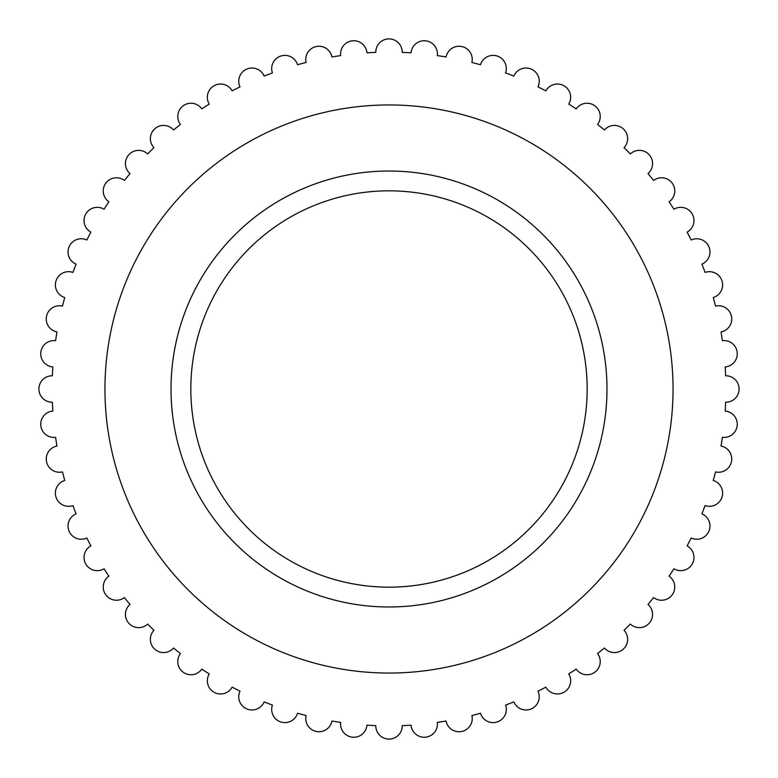 <?xml version="1.0" encoding="UTF-8"?>
<svg xmlns="http://www.w3.org/2000/svg" width="778" height="778" viewBox="0 0 778 778"><rect width="100%" height="100%" fill="white"/><g stroke="black" fill="none" stroke-linecap="round" stroke-linejoin="round"><path stroke-width="1.17" d="M411.047 52.836A13.207 13.207 0 0 1 425.595 40.816A13.207 13.207 0 0 1 437.324 55.598A336.893 336.893 0 0 1 446.066 56.979A13.207 13.207 0 0 1 461.792 46.554A13.207 13.207 0 0 1 471.906 62.473A336.893 336.893 0 0 1 480.464 64.769A13.207 13.207 0 0 1 497.191 56.035A13.207 13.207 0 0 1 505.583 72.928A336.893 336.893 0 0 1 513.85 76.098A13.207 13.207 0 0 1 531.403 69.164A13.207 13.207 0 0 1 537.987 86.844A336.893 336.893 0 0 1 545.874 90.87A13.207 13.207 0 0 1 564.05 85.804A13.207 13.207 0 0 1 568.757 104.077A336.893 336.893 0 0 1 576.177 108.901A13.207 13.207 0 0 1 594.781 105.759A13.207 13.207 0 0 1 597.553 124.422A336.893 336.893 0 0 1 604.438 129.994A13.207 13.207 0 0 1 623.266 128.827A13.207 13.207 0 0 1 624.063 147.674A336.893 336.893 0 0 1 630.326 153.937A13.207 13.207 0 0 1 649.173 154.734A13.207 13.207 0 0 1 648.006 173.562A336.893 336.893 0 0 1 653.578 180.447A13.207 13.207 0 0 1 672.241 183.219A13.207 13.207 0 0 1 669.099 201.823A336.893 336.893 0 0 1 673.923 209.243A13.207 13.207 0 0 1 692.196 213.95A13.207 13.207 0 0 1 687.13 232.126A336.893 336.893 0 0 1 691.156 240.013A13.207 13.207 0 0 1 708.836 246.597A13.207 13.207 0 0 1 701.902 264.15A336.893 336.893 0 0 1 705.072 272.417A13.207 13.207 0 0 1 721.965 280.809A13.207 13.207 0 0 1 713.231 297.536A336.893 336.893 0 0 1 715.527 306.094A13.207 13.207 0 0 1 731.446 316.208A13.207 13.207 0 0 1 721.021 331.934A336.893 336.893 0 0 1 722.402 340.676A13.207 13.207 0 0 1 737.184 352.405A13.207 13.207 0 0 1 725.164 366.953A336.893 336.893 0 0 1 725.631 375.793A13.207 13.207 0 0 1 739.1 389A13.207 13.207 0 0 1 725.631 402.207A336.893 336.893 0 0 1 725.164 411.047A13.207 13.207 0 0 1 737.184 425.595A13.207 13.207 0 0 1 722.402 437.324A336.893 336.893 0 0 1 721.021 446.066A13.207 13.207 0 0 1 731.446 461.792A13.207 13.207 0 0 1 715.527 471.906A336.893 336.893 0 0 1 713.231 480.464A13.207 13.207 0 0 1 721.965 497.191A13.207 13.207 0 0 1 705.072 505.583A336.893 336.893 0 0 1 701.902 513.85A13.207 13.207 0 0 1 708.836 531.403A13.207 13.207 0 0 1 691.156 537.987A336.893 336.893 0 0 1 687.13 545.874A13.207 13.207 0 0 1 692.196 564.05A13.207 13.207 0 0 1 673.923 568.757A336.893 336.893 0 0 1 669.099 576.177A13.207 13.207 0 0 1 672.241 594.781A13.207 13.207 0 0 1 653.578 597.553A336.893 336.893 0 0 1 648.006 604.438A13.207 13.207 0 0 1 649.173 623.266A13.207 13.207 0 0 1 630.326 624.063A336.893 336.893 0 0 1 624.063 630.326A13.207 13.207 0 0 1 623.266 649.173A13.207 13.207 0 0 1 604.438 648.006A336.893 336.893 0 0 1 597.553 653.578A13.207 13.207 0 0 1 594.781 672.241A13.207 13.207 0 0 1 576.177 669.099A336.893 336.893 0 0 1 568.757 673.923A13.207 13.207 0 0 1 564.05 692.196A13.207 13.207 0 0 1 545.874 687.13A336.893 336.893 0 0 1 537.987 691.156A13.207 13.207 0 0 1 531.403 708.836A13.207 13.207 0 0 1 513.85 701.902A336.893 336.893 0 0 1 505.583 705.072A13.207 13.207 0 0 1 497.191 721.965A13.207 13.207 0 0 1 480.464 713.231A336.893 336.893 0 0 1 471.906 715.527A13.207 13.207 0 0 1 461.792 731.446A13.207 13.207 0 0 1 446.066 721.021A336.893 336.893 0 0 1 437.324 722.402A13.207 13.207 0 0 1 425.595 737.184A13.207 13.207 0 0 1 411.047 725.164A336.893 336.893 0 0 1 402.207 725.631A13.207 13.207 0 0 1 389 739.1A13.207 13.207 0 0 1 375.793 725.631A336.893 336.893 0 0 1 366.953 725.164A13.207 13.207 0 0 1 352.405 737.184A13.207 13.207 0 0 1 340.676 722.402A336.893 336.893 0 0 1 331.934 721.021A13.207 13.207 0 0 1 316.208 731.446A13.207 13.207 0 0 1 306.094 715.527A336.893 336.893 0 0 1 297.536 713.231A13.207 13.207 0 0 1 280.809 721.965A13.207 13.207 0 0 1 272.417 705.072A336.893 336.893 0 0 1 264.15 701.902A13.207 13.207 0 0 1 246.597 708.836A13.207 13.207 0 0 1 240.013 691.156A336.893 336.893 0 0 1 232.126 687.13A13.207 13.207 0 0 1 213.95 692.196A13.207 13.207 0 0 1 209.243 673.923A336.893 336.893 0 0 1 201.823 669.099A13.207 13.207 0 0 1 183.219 672.241A13.207 13.207 0 0 1 180.447 653.578A336.893 336.893 0 0 1 173.562 648.006A13.207 13.207 0 0 1 154.734 649.173A13.207 13.207 0 0 1 153.937 630.326A336.893 336.893 0 0 1 147.674 624.063A13.207 13.207 0 0 1 128.827 623.266A13.207 13.207 0 0 1 129.994 604.438A336.893 336.893 0 0 1 124.422 597.553A13.207 13.207 0 0 1 105.759 594.781A13.207 13.207 0 0 1 108.901 576.177A336.893 336.893 0 0 1 104.077 568.757A13.207 13.207 0 0 1 85.804 564.05A13.207 13.207 0 0 1 90.87 545.874A336.893 336.893 0 0 1 86.844 537.987A13.207 13.207 0 0 1 69.164 531.403A13.207 13.207 0 0 1 76.098 513.85A336.893 336.893 0 0 1 72.928 505.583A13.207 13.207 0 0 1 56.035 497.191A13.207 13.207 0 0 1 64.769 480.464A336.893 336.893 0 0 1 62.473 471.906A13.207 13.207 0 0 1 46.554 461.792A13.207 13.207 0 0 1 56.979 446.066A336.893 336.893 0 0 1 55.598 437.324A13.207 13.207 0 0 1 40.816 425.595A13.207 13.207 0 0 1 52.836 411.047A336.893 336.893 0 0 1 52.369 402.207A13.207 13.207 0 0 1 38.9 389A13.207 13.207 0 0 1 52.369 375.793A336.893 336.893 0 0 1 52.836 366.953A13.207 13.207 0 0 1 40.816 352.405A13.207 13.207 0 0 1 55.598 340.676A336.893 336.893 0 0 1 56.979 331.934A13.207 13.207 0 0 1 46.554 316.208A13.207 13.207 0 0 1 62.473 306.094A336.893 336.893 0 0 1 64.769 297.536A13.207 13.207 0 0 1 56.035 280.809A13.207 13.207 0 0 1 72.928 272.417A336.893 336.893 0 0 1 76.098 264.15A13.207 13.207 0 0 1 69.164 246.597A13.207 13.207 0 0 1 86.844 240.013A336.893 336.893 0 0 1 90.87 232.126A13.207 13.207 0 0 1 85.804 213.95A13.207 13.207 0 0 1 104.077 209.243A336.893 336.893 0 0 1 108.901 201.823A13.207 13.207 0 0 1 105.759 183.219A13.207 13.207 0 0 1 124.422 180.447A336.893 336.893 0 0 1 129.994 173.562A13.207 13.207 0 0 1 128.827 154.734A13.207 13.207 0 0 1 147.674 153.937A336.893 336.893 0 0 1 153.937 147.674A13.207 13.207 0 0 1 154.734 128.827A13.207 13.207 0 0 1 173.562 129.994A336.893 336.893 0 0 1 180.447 124.422A13.207 13.207 0 0 1 183.219 105.759A13.207 13.207 0 0 1 201.823 108.901A336.893 336.893 0 0 1 209.243 104.077A13.207 13.207 0 0 1 213.95 85.804A13.207 13.207 0 0 1 232.126 90.87A336.893 336.893 0 0 1 240.013 86.844A13.207 13.207 0 0 1 246.597 69.164A13.207 13.207 0 0 1 264.15 76.098A336.893 336.893 0 0 1 272.417 72.928A13.207 13.207 0 0 1 280.809 56.035A13.207 13.207 0 0 1 297.536 64.769A336.893 336.893 0 0 1 306.094 62.473A13.207 13.207 0 0 1 316.208 46.554A13.207 13.207 0 0 1 331.934 56.979A336.893 336.893 0 0 1 340.676 55.598A13.207 13.207 0 0 1 352.405 40.816A13.207 13.207 0 0 1 366.953 52.836A336.893 336.893 0 0 1 375.793 52.369A13.207 13.207 0 0 1 389 38.9A13.207 13.207 0 0 1 402.207 52.369A336.893 336.893 0 0 1 411.047 52.836M673.048 389A284.048 284.048 0 0 1 389 673.048A284.048 284.048 0 0 1 104.952 389A284.048 284.048 0 0 1 389 104.952A284.048 284.048 0 0 1 673.048 389M606.986 389A217.986 217.986 0 0 0 389 171.014A217.986 217.986 0 0 0 171.014 389A217.986 217.986 0 0 0 389 606.986A217.986 217.986 0 0 0 606.986 389M587.166 389A198.166 198.166 0 0 1 389 587.166A198.166 198.166 0 0 1 190.834 389A198.166 198.166 0 0 1 389 190.834A198.166 198.166 0 0 1 587.166 389"/></g></svg>
